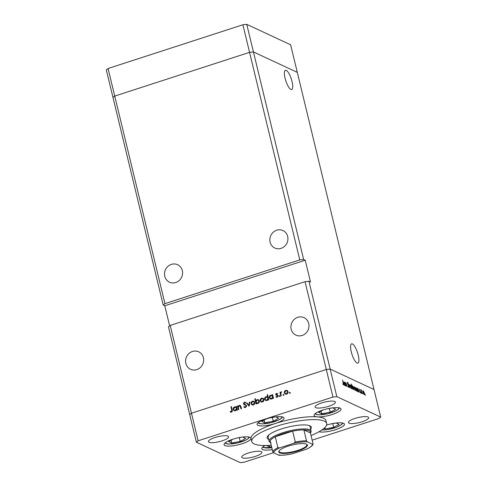 <?xml version="1.0" encoding="UTF-8"?>
<svg xmlns="http://www.w3.org/2000/svg" width="487" height="487" viewBox="0 0 487 487"><rect width="100%" height="100%" fill="white"/><g stroke="black" fill="none" stroke-linecap="round" stroke-linejoin="round"><path stroke-width="0.73" d="M299.779 259.906L303.644 259.486L253.429 51.926L249.563 52.346L299.779 259.906L164.953 303.644L163.2 305.045L112.984 97.485L114.737 96.079L249.563 52.346L253.429 51.926L297.289 72.368L290.617 44.792L246.757 24.35L242.891 24.77L108.065 68.503L106.312 69.909L112.984 97.485L114.737 96.079L108.065 68.503M312.155 440.157L378.935 418.497L380.688 417.091L374.016 389.515L330.156 369.073L374.016 389.515L297.289 72.368L253.429 51.926L246.757 24.35M164.953 303.644L114.737 96.079L249.563 52.346L242.891 24.77M276.689 230.217A9.63 8.918 115 0 1 282.953 230.558A9.63 8.918 115 0 1 287.878 239.781A9.63 8.918 115 0 1 281.078 248.364A9.63 8.918 115 0 1 274.814 248.017A9.63 8.918 115 0 1 269.895 238.8A9.63 8.918 115 0 1 276.689 230.217M171.357 264.386A9.63 8.918 115 0 1 177.621 264.727A9.63 8.918 115 0 1 182.546 273.95A9.63 8.918 115 0 1 175.746 282.527A9.63 8.918 115 0 1 169.482 282.186A9.63 8.918 115 0 1 164.563 272.97A9.63 8.918 115 0 1 171.357 264.386M192.426 351.474A9.63 8.918 115 0 1 198.69 351.815A9.63 8.918 115 0 1 203.615 361.037A9.63 8.918 115 0 1 196.815 369.615A9.63 8.918 115 0 1 190.551 369.274A9.63 8.918 115 0 1 185.632 360.057A9.63 8.918 115 0 1 192.426 351.474M297.758 317.305A9.63 8.918 115 0 1 304.022 317.646A9.63 8.918 115 0 1 308.947 326.868A9.63 8.918 115 0 1 302.147 335.452A9.63 8.918 115 0 1 295.883 335.111A9.63 8.918 115 0 1 290.964 325.888A9.63 8.918 115 0 1 297.758 317.305M292.036 81.512A10.142 2.904 72 0 0 285.431 70.244A10.142 2.904 72 0 0 285.084 78.273A10.142 2.904 72 0 0 291.689 89.535A10.142 2.904 72 0 0 292.036 81.512M358.225 355.114A10.142 2.904 72 0 0 351.62 343.846A10.142 2.904 72 0 0 351.273 351.87A10.142 2.904 72 0 0 357.878 363.138A10.142 2.904 72 0 0 358.225 355.114M308.91 281.261L330.156 369.073L326.29 369.493L191.464 413.226L170.219 325.413L305.045 281.681L308.91 281.261L310.493 281.997L305.227 260.228L303.644 259.486M380.688 417.091L336.827 396.649L330.156 369.073L326.29 369.493L191.464 413.226L189.711 414.632L191.464 413.226L198.136 440.808L196.383 442.208L240.243 462.65L244.109 462.23L273.499 452.697M336.827 396.649L332.962 397.069L305.045 281.681M196.383 442.208L168.465 326.82L170.219 325.413M305.227 260.228L164.783 305.787L163.2 305.045M164.783 305.787L169.646 325.876M268.142 435.585A21.574 5.327 166.4 0 0 268.873 436.029M310.621 429.199A22.731 5.613 166.4 0 0 311.333 427.209A22.731 5.613 166.4 0 0 309.951 425.833A22.731 5.613 166.4 0 0 284.627 427.957A22.731 5.613 166.4 0 0 267.144 437.898A22.731 5.613 166.4 0 0 268.52 439.274A22.731 5.613 166.4 0 0 268.684 439.347M267.588 436.255A22.731 5.613 166.4 0 0 267.82 436.37A22.731 5.613 166.4 0 0 267.978 436.443M311.041 435.573A38.528 9.515 166.4 0 0 326.686 423.495A38.528 9.515 166.4 0 0 324.348 421.164A38.528 9.515 166.4 0 0 281.425 424.761A38.528 9.515 166.4 0 0 251.791 441.612A38.528 9.515 166.4 0 0 254.129 443.943A38.528 9.515 166.4 0 0 271.222 445.203M326.686 423.495L325.98 420.591A38.528 9.515 166.4 0 0 323.648 418.26A38.528 9.515 166.4 0 0 317.232 416.86A13.867 3.427 166.4 0 0 332.572 414.388A13.867 3.427 166.4 0 0 341.046 408.995A13.867 3.427 166.4 0 0 340.206 408.155A13.867 3.427 166.4 0 0 324.75 409.451A13.867 3.427 166.4 0 0 314.085 415.521A13.867 3.427 166.4 0 0 314.925 416.355A13.867 3.427 166.4 0 0 317.232 416.86A38.528 9.515 166.4 0 0 275.325 423.495A13.867 3.427 166.4 0 0 284.049 418.016A13.867 3.427 166.4 0 0 283.209 417.176A13.867 3.427 166.4 0 0 267.753 418.473A13.867 3.427 166.4 0 0 257.087 424.536A13.867 3.427 166.4 0 0 257.927 425.376A13.867 3.427 166.4 0 0 275.325 423.495A38.528 9.515 166.4 0 0 251.03 438.337A13.867 3.427 166.4 0 0 251.006 438.203A13.867 3.427 166.4 0 0 250.166 437.363A13.867 3.427 166.4 0 0 234.716 438.659A13.867 3.427 166.4 0 0 224.044 444.722A13.867 3.427 166.4 0 0 224.884 445.562A13.867 3.427 166.4 0 0 240.079 444.339A13.867 3.427 166.4 0 0 251.03 438.337A38.528 9.515 166.4 0 0 251.085 438.708L251.791 441.612M319.003 431.762A13.867 3.427 166.4 0 0 334.581 429.997A13.867 3.427 166.4 0 0 344.449 424.165A13.867 3.427 166.4 0 0 343.609 423.325A13.867 3.427 166.4 0 0 326.558 425.096M265.074 445.502A13.867 3.427 166.4 0 0 261.817 448.746A13.867 3.427 166.4 0 0 262.657 449.586A13.867 3.427 166.4 0 0 272.282 449.598M209.039 442.281A10.404 2.569 -13.6 0 1 208.412 441.654A10.404 2.569 -13.6 0 1 216.411 437.101A10.404 2.569 -13.6 0 1 228.001 436.133A10.404 2.569 -13.6 0 1 228.634 436.76A10.404 2.569 -13.6 0 1 220.629 441.307A10.404 2.569 -13.6 0 1 209.039 442.281M349.069 423.173A10.404 2.569 -13.6 0 1 348.436 422.546A10.404 2.569 -13.6 0 1 356.441 417.992A10.404 2.569 -13.6 0 1 368.026 417.024A10.404 2.569 -13.6 0 1 368.659 417.651A10.404 2.569 -13.6 0 1 360.66 422.199A10.404 2.569 -13.6 0 1 349.069 423.173M261.294 451.644A10.404 2.569 166.4 0 0 249.703 452.618A10.404 2.569 166.4 0 0 241.704 457.165A10.404 2.569 166.4 0 0 242.331 457.798A10.404 2.569 166.4 0 0 253.922 456.824A10.404 2.569 166.4 0 0 261.921 452.277A10.404 2.569 166.4 0 0 261.294 451.644M334.739 401.507A10.404 2.569 166.4 0 0 323.149 402.481A10.404 2.569 166.4 0 0 315.144 407.029A10.404 2.569 166.4 0 0 315.777 407.656A10.404 2.569 166.4 0 0 327.367 406.688A10.404 2.569 166.4 0 0 335.366 402.134A10.404 2.569 166.4 0 0 334.739 401.507M345.855 383.105L346.007 386.118L345.106 382.411L345.435 383.153L345.77 382.66L347.188 386.672L346.379 383.993L345.855 383.105L345.307 383.232M345.301 383.196L345.508 382.745M348.339 387.074L348.759 386.294L347.286 383.147L347.45 382.173L348.156 383.263L347.56 382.685L347.444 383.202L348.929 386.38L348.735 387.506L347.998 385.947L348.704 387.001L348.363 387.11M347.56 382.685L347.31 383.245M350.062 388.011L348.522 383.999L349.806 386.995L349.776 384.584L350.062 388.011M350.488 386.575L350.36 385.345L350.725 384.967L351.888 387.226C352.138 388.382 352.058 388.912 351.651 388.809L350.488 386.575M353.927 388.176L353.793 386.946L354.165 386.568L355.327 388.827C355.571 389.984 355.492 390.513 355.09 390.41L353.927 388.176M358.341 389.186L359.236 392.285L358.913 391.566L358.535 392.017L357.361 389.758L357.61 388.176L358.207 389.229M358.255 391.779L358.913 391.566L358.535 392.017M365.408 395.219L365.201 394.373L365.22 394.945M365.147 394.726L365.134 394.391M363.034 392.419L362.9 391.189L363.265 390.811L364.434 393.07C364.678 394.227 364.599 394.756 364.197 394.659L363.034 392.419M362.754 393.606L362.742 393.277M361.646 390.464L362.151 393.648L361.086 389.856L361.573 390.489M361.251 390.525L361.445 390.063M361.518 393.405L361.311 392.559L361.33 393.131M361.263 392.912L361.244 392.583M359.601 389.971L359.71 389.156L360.179 389.844L359.82 389.612L359.765 390.026L360.745 392.096L360.611 392.985L359.601 389.971M359.82 389.612L359.625 390.075M360.258 392.601L360.587 392.041M356.594 388.395L357.482 391.469L357.16 390.751L356.782 391.201L355.607 388.936L355.857 387.36L356.466 388.437M356.502 390.964L357.16 390.751L356.782 391.201M352.667 388.614L351.407 384.018L352.101 386.264L352.472 385.783L353.641 388.042L353.398 389.624L352.533 388.663M351.961 386.307L352.18 385.874M344.729 382.843L345.624 385.941L345.307 385.223L344.924 385.674L343.749 383.415L343.999 381.832L344.595 382.885M344.644 385.436L345.307 385.223L344.924 385.674M343.043 384.602L343.244 383.324L342.592 380.024L343.426 383.452L343.426 385.034L342.842 383.896L343.359 384.523L343.055 384.62M238.794 409.616L238.356 409.756L237.455 406.042L237.9 405.902L238.058 406.572L239.251 405.391L240.194 405.434L241.047 406.84L241.503 408.733L241.065 408.879L239.981 405.878L240.913 406.548L239.281 405.872L238.295 407.254L238.794 409.616L237.985 406.292L237.455 406.042M245.485 403.09L244.371 402.749L243.804 403.626L246.623 405.732L245.551 407.564L243.786 406.937L244.145 406.548L245.424 407.041L246.178 405.866L245.393 405.141L246.41 405.671L243.829 404.478L243.366 403.79L244.291 402.213L245.235 402.268L245.807 402.646L245.485 403.09L245.016 402.786L245.545 403.035M244.127 404.642L243.366 403.79M244.815 404.423L245.594 404.679M249.131 406.261L246.532 403.102L247.006 402.944L248.857 405.263L249.393 402.171L249.874 402.019L249.131 406.261M251.018 403.662L251.189 402.183L252.412 401.124L253.922 401.294L254.731 402.451C254.914 403.662 254.451 404.502 253.337 404.965L252.035 404.922L251.018 403.662L251.499 403.656M260.155 400.698L260.326 399.218L261.549 398.159L263.059 398.329L263.869 399.486C264.051 400.698 263.589 401.538 262.475 402L261.172 401.958L260.155 400.698L260.636 400.691M272.178 394.78L272.872 395.712L272.178 394.78L272.623 394.64L273.517 398.348L273.079 398.494L272.921 397.849L271.624 399.036L270.303 398.969L269.287 397.709C269.122 396.503 269.597 395.657 270.711 395.188L271.965 395.225M289.826 393.131L289.315 392.839L289.619 392.285L290.13 392.577L289.826 393.131L289.315 392.839L289.844 393.088L290.149 392.528M290.112 392.516L289.619 392.285L290.13 392.577M332.962 397.069L198.136 440.808M284.292 392.863L284.463 391.39L285.686 390.331L287.196 390.501L288.006 391.658C288.188 392.869 287.726 393.709 286.612 394.172L285.309 394.129L284.292 392.863L284.773 392.863M283.458 395.194L282.947 394.908L283.257 394.348L283.769 394.64L283.458 395.194L282.947 394.908L283.477 395.152L283.781 394.598M283.751 394.58L283.257 394.348L283.769 394.64M281.273 395.834L280.829 395.98L279.934 392.266L280.372 392.126L280.506 392.668L281.65 391.779L280.737 393.289L281.273 395.834L280.457 392.516L279.934 392.266M279.55 396.461L279.039 396.174L279.349 395.614L279.861 395.907L279.55 396.461L279.039 396.174L279.568 396.418L279.879 395.864M279.842 395.846L279.349 395.614L279.861 395.907M276.208 396.637L277.012 396.795L277.505 395.992L275.612 394.647L276.287 393.38L277.334 393.612L277.109 394.026L276.397 393.837L276.05 394.488L277.937 395.828L277.146 397.246L275.995 397.075L276.208 396.637L276.914 396.984M277.109 394.026L276.397 393.837M276.257 394.78L277.633 395.31M278.028 396.241L275.612 394.647M267.156 394.799L267.68 395.042L268.221 397.258L267.692 397.015L267.156 394.799L267.594 394.653L268.854 399.864L268.416 400.004L268.258 399.364L266.961 400.545L265.64 400.484L264.624 399.224C264.459 398.013 264.934 397.173 266.048 396.698L267.284 396.753M256.99 403.522L256.339 403.181L256.503 403.869L256.065 404.015L254.804 398.804L255.243 398.658L255.766 400.831L257.057 399.62L258.378 399.681L259.394 400.935C259.565 402.146 259.09 402.993 257.97 403.467L256.716 403.425M236.006 406.517L236.7 407.449L236.006 406.517L236.451 406.371L237.346 410.084L236.907 410.231L236.749 409.585L235.452 410.766L234.131 410.705L233.115 409.445C232.95 408.234 233.425 407.394 234.539 406.919L235.793 406.962M231.343 411.612L231.702 410.078L230.887 406.7L231.325 406.56L232.159 409.987C232.536 410.961 232.299 411.679 231.441 412.142L230.114 411.941L230.278 411.466L231.995 411.801M309.921 426.295A22.731 5.613 166.4 0 0 310.182 425.948M290.355 393.38L289.844 393.088M284.877 391.585L284.463 391.39M285.699 390.824L286.21 390.574L285.686 390.331M286.21 390.574L287.726 390.744M285.577 394.227L284.816 393.112M288.067 392.035L286.782 390.836L285.79 390.787L284.731 392.723L285.473 393.673L287.141 393.922M288.054 391.907L286.782 390.836M287.032 393.965L286.502 393.715L287.567 391.804M285.473 393.673L286.502 393.715M283.988 395.444L283.477 395.152M281.596 391.944L281.23 391.773M280.08 396.71L279.568 396.418M276.464 393.819L276.817 393.624L276.287 393.38M276.817 393.624L277.864 393.855M276.86 395L278.162 395.56M276.537 397.295L276.726 396.899M276.732 396.881L277.541 397.045M277.535 397.039L277.012 396.795M277.967 396.211L277.505 395.992M277.821 395.925L277.188 395.718L277.821 395.925M273.511 398.354L272.921 397.849M270.571 399.072L269.287 397.709M270.723 395.681L271.241 395.432L270.711 395.188M271.241 395.432L272.221 395.377M273.073 397.922L273.158 396.893L271.874 395.688L270.827 395.639L269.731 397.575L270.492 398.518L272.148 398.786M273.158 396.893L271.874 395.688M272.063 398.823L271.533 398.573L272.629 396.643M270.492 398.518L271.533 398.573M268.848 399.864L268.258 399.364M265.902 400.582L264.624 399.224M266.06 397.191L266.578 396.948L266.048 396.698M266.578 396.948L267.54 396.899M268.41 399.431L268.495 398.403L267.211 397.197L266.164 397.155L265.068 399.084L265.829 400.034L267.485 400.302M268.495 398.403L267.211 397.197M267.4 400.332L266.87 400.089L267.966 398.159M265.829 400.034L266.87 400.089M260.74 399.413L260.326 399.218M261.562 398.652L262.073 398.409L261.549 398.159M262.073 398.409L263.589 398.573M261.44 402.055L260.679 400.941M263.93 399.87L262.645 398.67L261.653 398.616L260.594 400.558L261.342 401.501L263.004 401.751M263.917 399.736L262.645 398.67M262.895 401.793L262.365 401.55L263.43 399.638M261.342 401.501L262.365 401.55M256.497 403.869L255.328 399.048L254.804 398.804M256.132 401.002L255.766 400.831M257.081 400.101L257.586 399.864L257.057 399.62M257.586 399.864L258.646 399.827M259.443 401.191L258.719 400.381L257.154 400.077L256.052 402.006L256.813 402.968L257.854 403.011L258.956 401.081L258.189 400.131M256.813 402.968L258.487 403.218M258.384 403.254L257.854 403.011M259.455 401.312L258.956 401.081M251.602 402.378L251.189 402.183M252.424 401.617L252.936 401.373L252.412 401.124M252.936 401.373L254.451 401.538M252.303 405.02L251.542 403.906M254.792 402.834L253.508 401.635L252.516 401.58L251.456 403.522L252.199 404.466L253.867 404.715M254.78 402.7L253.508 401.635M253.757 404.758L253.228 404.514L254.293 402.597M252.199 404.466L253.228 404.514M249.174 406L246.532 403.102M249.271 405.458L248.857 405.263M249.813 402.365L249.393 402.171M244.778 407.601L243.786 406.937M244.724 406.986L245.424 407.041M246.666 406.091L246.178 405.866M246.708 406.115L246.41 405.671M244.267 402.786L244.821 402.457L244.291 402.213M244.821 402.457L245.509 402.426M238.405 406.73L238.058 406.572M239.312 405.866L239.774 405.641L239.251 405.391M239.774 405.641L240.444 405.586M241.497 408.739L240.913 406.548M237.339 410.084L236.749 409.585M234.393 410.803L233.115 409.445M234.545 407.412L235.069 407.169L234.539 406.919M235.069 407.169L236.049 407.108M236.901 409.652L236.986 408.623L235.702 407.418L234.655 407.376L233.553 409.305L234.32 410.255L235.976 410.523M236.986 408.623L235.702 407.418M235.885 410.553L235.361 410.31L236.457 408.38M234.32 410.255L235.361 410.31M232.238 410.346L231.416 406.949L230.887 406.7M230.655 412.154L230.808 411.71L230.278 411.466M230.808 411.71L231.532 411.886L231.002 411.643M231.532 411.886L231.867 411.856M363.813 394.287L364.27 392.997L363.375 391.268L362.888 391.371M363.065 392.54L364.221 394.214L363.85 394.336M363.375 391.268L363.199 392.498M361.391 390.331L361.744 390.215M358.158 391.651L358.621 390.361L357.72 388.632L357.227 388.736M357.397 389.886L358.566 391.578L358.195 391.7M357.72 388.632L357.531 389.837M356.405 390.836L356.868 389.545L355.967 387.816L355.467 387.914M355.638 389.064L356.813 390.763L356.435 390.884M355.967 387.816L355.778 389.022M354.706 390.044L355.163 388.754L354.274 387.025L353.787 387.122M353.958 388.297L355.114 389.971L354.743 390.093M354.274 387.025L354.098 388.255M352.247 387.482L353.416 389.186L353.051 389.302M353.014 389.253L353.477 387.962L352.576 386.234L351.979 386.374M352.576 386.234L352.381 387.439M351.267 388.443L351.724 387.153L350.835 385.424L350.348 385.521M350.524 386.696L351.675 388.37L351.304 388.492M350.835 385.424L350.658 386.654M344.546 385.308L345.015 384.018L344.114 382.289L343.615 382.392M343.785 383.543L344.954 385.235L344.583 385.357M344.114 382.289L343.919 383.494M323.222 409.908L318.699 412.367L321.743 413.78L330.253 412.221L335.726 409.244L332.712 407.838M332.475 407.869L326.96 408.879M329.34 408.441L330.253 412.221M321.085 411.071L321.743 413.78M233.182 439.116L228.665 441.575L231.702 442.987L240.213 441.429L245.685 438.452L242.672 437.046M242.435 437.076L236.925 438.087M239.3 437.649L240.213 441.429M231.045 440.278L231.702 442.987M266.219 418.93L261.702 421.389L264.739 422.801L273.256 421.243L278.728 418.266L275.715 416.86M275.478 416.89L269.962 417.901M272.343 417.462L273.256 421.243M264.088 420.092L264.739 422.801M266.657 445.471L269.469 447.011L271.563 446.628M269.074 445.362L269.469 447.011M323.958 428.396L325.146 428.95L333.656 427.391L339.129 424.414L336.115 423.008M335.878 423.033L330.369 424.043M332.743 423.611L333.656 427.391M324.817 427.598L325.146 428.95M279.69 452.873A14.72 3.634 -13.6 0 1 279.051 450.968A14.72 3.634 -13.6 0 1 291.944 445.063A14.72 3.634 -13.6 0 1 306.512 444.168A14.72 3.634 -13.6 0 1 306.713 444.272A14.72 3.634 -13.6 0 1 297.861 450.962A14.72 3.634 -13.6 0 1 279.69 452.873M279.246 450.706A14.257 3.519 166.4 0 0 279.136 451.437A14.257 3.519 166.4 0 0 280.001 452.301A14.257 3.519 166.4 0 0 295.883 450.968A14.257 3.519 166.4 0 0 306.853 444.734A14.257 3.519 166.4 0 0 306.42 444.126M270.608 442.665L270.157 442.409A21.574 5.327 -13.6 0 1 269.147 441.259A21.574 5.327 -13.6 0 1 285.741 431.817A21.574 5.327 -13.6 0 1 309.775 429.802A21.574 5.327 -13.6 0 1 311.083 431.111A21.574 5.327 -13.6 0 1 310.712 432.596L310.426 433.028M306.512 440.802L307.309 441.825A20.034 4.949 166.4 0 0 293.783 443.286L295.268 442.019A20.807 5.138 -13.6 0 1 306.512 440.802L303.876 429.918L310.414 432.967A20.807 5.138 166.4 0 0 309.251 430.758A20.807 5.138 166.4 0 0 303.876 429.918A20.807 5.138 166.4 0 0 292.632 431.135L275.265 436.772A20.807 5.138 166.4 0 0 270.169 440.851A20.807 5.138 166.4 0 0 271.046 442.914M295.268 442.019L292.632 431.135A20.807 5.138 166.4 0 0 275.265 436.772L277.894 447.656L279.739 447.845A20.034 4.949 166.4 0 0 273.603 452.758L278.887 455.217A20.034 4.949 166.4 0 0 292.419 453.756L306.463 449.197A20.034 4.949 166.4 0 0 312.593 444.284L307.309 441.825M273.603 452.758L272.805 451.741A20.807 5.138 -13.6 0 1 277.894 447.656M270.169 440.851L272.805 451.741M279.337 454.785L278.887 455.217M292.419 453.756L291.969 453.878C287.007 454.913 282.722 455.382 279.112 455.278M313.05 444.199C312.757 444.43 313.324 445.727 307.023 448.971L306.463 449.197M312.593 444.284L313.044 443.852L312.593 444.284M310.414 432.967L313.044 443.852M293.783 443.286L279.739 447.845M241.168 407.376L240.639 407.132M232.232 410.328L231.702 410.078M315.673 413.28A11.865 2.928 166.4 0 0 316.398 414.315A11.865 2.928 166.4 0 0 330.21 413.037A11.865 2.928 166.4 0 0 338.611 407.735M225.633 442.488A11.865 2.928 166.4 0 0 226.364 443.523A11.865 2.928 166.4 0 0 240.17 442.239A11.865 2.928 166.4 0 0 248.571 436.936M258.676 422.302A11.865 2.928 166.4 0 0 259.401 423.337A11.865 2.928 166.4 0 0 273.213 422.059A11.865 2.928 166.4 0 0 281.614 416.756M263.4 446.512A11.865 2.928 166.4 0 0 264.131 447.541A11.865 2.928 166.4 0 0 271.813 447.638M321.962 429.924A11.865 2.928 166.4 0 0 335.58 427.568A11.865 2.928 166.4 0 0 342.014 422.899M276.89 393.892L277.42 394.141M276.373 394.854L276.902 395.097M277.206 395.627L277.736 395.876M314.943 413.865L316.806 414.65L319.149 414.863L327.958 413.682L336.286 410.705L338.209 409.482L339.53 407.917M224.903 443.073L226.765 443.858L229.109 444.071L237.918 442.884L246.252 439.913L248.169 438.69L249.49 437.125M257.946 422.886L259.808 423.672L262.152 423.885L270.961 422.704L279.288 419.727L281.212 418.503L282.533 416.939M262.67 447.09L263.327 447.498L271.819 447.681M321.84 430.009L327.307 429.65L336.487 427.288L341.612 424.652L342.933 423.081M311.083 431.111L309.793 425.76M269.147 441.259L267.85 435.908"/></g></svg>
